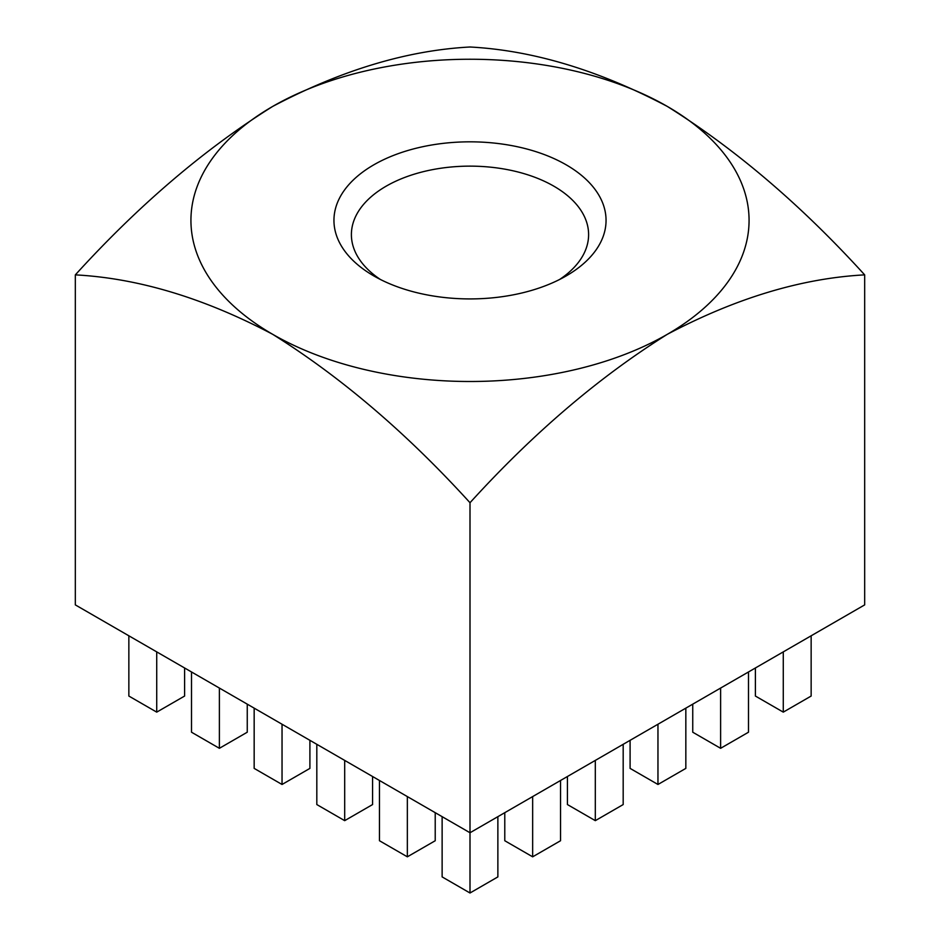 <?xml version="1.0" encoding="UTF-8"?>
<svg xmlns="http://www.w3.org/2000/svg" width="940" height="940" viewBox="0 0 940 940"><rect width="100%" height="100%" fill="white"/><g stroke="black" fill="none" stroke-linecap="round" stroke-linejoin="round"><path stroke-width="1.41" d="M373.803 275.913A136.053 78.549 180 0 1 373.791 275.913A136.053 78.549 180 0 1 373.803 164.829A136.053 78.549 180 0 1 566.197 164.829A136.053 78.549 180 0 1 566.209 275.913A136.053 78.549 180 0 1 373.803 275.913M559.617 279.474A118.605 68.479 0 0 0 588.605 234.612A118.605 68.479 0 0 0 553.871 186.191A118.605 68.479 0 0 0 424.61 171.35A118.605 68.479 0 0 0 351.396 234.612A118.605 68.479 0 0 0 380.383 279.474M442.129 816.66L442.129 876.903L470 893L470 832.758L864.671 604.89L864.671 274.868C801.456 205.343 735.679 149.202 667.341 106.443C598.686 70.183 532.91 50.372 470 47C407.09 50.372 341.314 70.183 272.659 106.443C204.321 149.202 138.544 205.343 75.329 274.868L75.329 604.89L470 832.758L470 502.724C533.215 433.211 598.991 377.069 667.341 334.299C735.985 298.05 801.773 278.228 864.671 274.868M75.329 274.868C138.227 278.228 204.015 298.05 272.659 334.299C341.009 377.069 406.785 433.211 470 502.724M272.659 106.443A279.074 161.128 0 0 0 272.659 334.299A279.074 161.128 0 0 0 667.341 334.299A279.074 161.128 180 0 0 667.341 106.443A279.074 161.128 0 0 0 272.659 106.443M470 893L497.871 876.903L497.871 816.66M532.651 796.58L532.651 856.822L504.78 840.736L504.78 812.677M532.651 856.822L560.534 840.736L560.534 780.494M567.431 776.499L567.431 804.558L595.314 820.655L623.185 804.558L623.185 744.316M595.314 820.655L595.314 760.413M630.094 740.332L630.094 768.391L657.965 784.477L685.836 768.391L685.836 708.149M657.965 784.477L657.965 724.235M692.745 704.154L692.745 732.213L720.616 748.311L748.487 732.213L748.487 671.971M720.616 748.311L720.616 688.068M755.396 667.988L755.396 696.047L783.279 712.132L811.15 696.047L811.15 635.793M783.279 712.132L783.279 651.89M379.466 780.494L379.466 840.736L407.349 856.822L435.22 840.736L435.22 812.677M407.349 856.822L407.349 796.58M316.815 744.316L316.815 804.558L344.686 820.655L372.569 804.558L372.569 776.499M344.686 820.655L344.686 760.413M254.164 708.149L254.164 768.391L282.035 784.477L309.906 768.391L309.906 740.332M282.035 784.477L282.035 724.235M191.513 671.971L191.513 732.213L219.384 748.311L247.255 732.213L247.255 704.154M219.384 748.311L219.384 688.068M128.851 635.793L128.851 696.047L156.721 712.132L184.604 696.047L184.604 667.988M156.721 712.132L156.721 651.89"/></g></svg>
